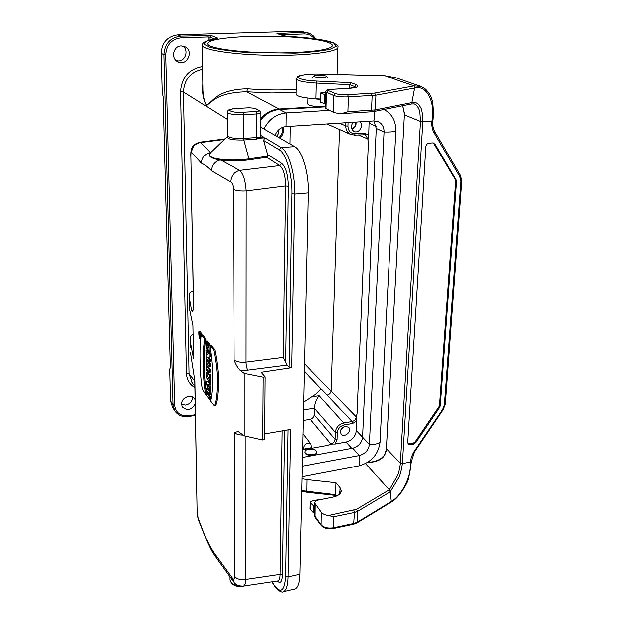 <?xml version="1.0" encoding="UTF-8"?>
<svg xmlns="http://www.w3.org/2000/svg" width="623" height="623" viewBox="0 0 623 623"><rect width="100%" height="100%" fill="white"/><g stroke="black" fill="none" stroke-linecap="round" stroke-linejoin="round"><path stroke-width="0.93" d="M205.613 394.359L202.615 389.679C199.773 378.932 199.049 337.65 201.79 335.073L204.842 339.333C203.666 344.908 203.09 353.148 203.121 364.05C203.129 373.232 204.539 387.576 205.613 394.359L206.61 394.266M201.79 335.073L202.841 334.894L205.917 339.177C203.464 348.927 203.62 375.739 206.602 393.837M204.842 339.333L205.917 339.177M214.296 405.923L215.363 405.799C217.014 403.143 218.097 395.216 218.611 382.016C218.626 370.007 215.838 353.934 214.779 349.682L210.854 345.29L209.803 345.5C211.041 352.447 212.801 367.368 212.755 376.744C212.661 387.856 211.906 395.987 210.481 401.134L214.296 405.923C215.94 403.283 217.014 395.364 217.52 382.164C217.528 370.163 214.74 354.082 213.689 349.861L214.779 349.682M213.689 349.861L209.803 345.5M199.765 331.677L199.305 331.234C198.332 330.626 199.064 339.317 200.147 338.967C200.847 337.245 200.723 334.816 199.765 331.677M201.673 335.579L200.808 331.506L199.305 331.234M206.525 387.989L206.563 390.434L207.615 391.929L207.654 394.647L206.595 393.152L206.634 395.582L209.616 399.725L209.585 397.272L208.378 395.644L208.339 392.918L209.546 394.538L209.515 392.077L206.525 387.989L207.56 387.779L208.705 389.383M209.515 392.077L210.582 391.898L210.021 391.158M206.595 393.152L207.63 392.942M209.616 399.725L210.675 399.608L210.644 397.085L209.437 395.457L209.421 394.367M209.585 397.272L210.644 397.085M208.378 395.644L209.437 395.457M209.546 394.538L210.613 394.429L210.582 391.898M209.507 391.205L208.923 384.718L209.429 384.889L209.398 382.413L210.465 382.218L207.475 381.198L206.439 381.393L206.47 384.126L209.507 391.205L210.574 391.104L209.99 384.827M209.429 384.889L210.496 384.773L210.465 382.218M209.398 382.413L206.439 381.393M209.476 388.736L210.543 388.565M208.962 387.576L210.029 387.405M209.297 374.228L210.364 374.026L210.403 377.156L209.336 377.273L209.297 374.228L208.027 374.47L206.82 371.923L206.384 377.515L209.383 381.525L210.457 381.416L210.426 378.862L209.297 377.351L210.403 377.156M209.087 374.267L207.872 371.736L206.82 371.923M209.383 381.525L209.351 379.041L210.426 378.862M209.351 379.041L208.23 377.585L209.297 377.406M208.23 377.585L209.297 377.351M208.23 377.476L209.336 377.273M206.197 363.739L206.283 370.148L206.992 371.106L206.961 369.143L209.266 372.149L209.235 369.641L206.929 366.659L206.906 364.689L206.197 363.739L207.046 363.575M206.906 364.689L207.794 364.548M206.992 371.106L208.051 370.584M209.266 372.149L210.34 372.04L210.309 369.47L207.996 366.488L207.973 364.782M209.235 369.641L210.309 369.47M206.929 366.659L207.996 366.488M206.143 359.915L207.186 359.712L210.239 363.645L209.164 363.816L206.143 359.915L206.182 362.415L209.196 366.332L210.27 366.223L210.239 363.645M209.196 366.332L209.164 363.816M206.011 350.056L206.042 352.462L207.661 354.557L206.073 354.799L206.12 358.03L209.141 361.916L209.11 359.51L207.389 357.345L209.079 357.096L209.04 353.887L206.011 350.056L207 349.869M209.04 353.887L210.115 353.716L208.168 351.294M206.073 354.799L207.646 354.534M209.141 361.916L210.216 361.815L210.185 359.331L208.503 357.22L210.153 356.979L210.115 353.716M209.11 359.51L210.185 359.331M207.389 357.345L208.503 357.22M209.079 357.096L210.153 356.979M206.011 341.131L206.649 341.949C206.244 346.24 207.552 349.433 207.825 348.483L208.16 346.318L207.233 345.173L207.194 342.634L208.697 344.464C209.172 348.545 209.024 350.819 208.253 351.294C204.811 346.092 206.423 345.119 205.917 343.732L206.011 341.131L207.062 340.937L207.677 342.541M206.649 341.949L207.732 341.786M207.732 345.796L208.175 347.486M207.194 342.634L208.253 342.44L209.772 344.293L209.92 345.477M208.697 344.464L209.772 344.293M210.006 346.746C210.037 350.235 209.803 351.715 209.297 351.185L208.23 351.294M193.247 290.933C190.755 291.798 189.462 292.849 189.376 294.064L189.478 298.253L191.783 310.854L193.06 310.511M190.412 347.798L190.311 341.466L193.574 358.459L192.974 325.564L189.696 309.584L189.478 298.253M190.311 341.466L190.202 336.903L193.122 333.85M190.521 352.454L194.937 380.902L197.156 510.245M198.122 517.869L207.334 541.955L198.332 519.38L197.25 510.953M206.805 539.518C209.351 545.662 212.287 550.896 215.605 555.218L232.379 578.354C233.866 579.92 234.7 579.398 234.871 576.805L234.373 432.619L238.188 431.482L244.216 435.843L244.224 373.309L240.143 370.28C237.955 368.177 235.946 364.759 234.116 360.039L233.516 189.447C236.436 190.716 240.657 191.199 246.186 190.911C245.478 180.608 243.305 173.77 239.684 170.391L279.766 165.578L266.761 157.284L267.563 156.178L267.594 154.496L281.666 163.358C285.793 167.096 287.997 174.744 288.262 186.293L285.607 361.94L287.078 365.023L289.025 367.111L291.868 193.698C292.351 174.744 286.097 153.429 279.213 149.8L263.599 140.393L267.594 154.496M193.543 307.63L190.942 156.529C190.934 153.266 191.191 151.887 191.713 152.401L201.416 163.101C204.289 164.332 207.615 166.886 211.392 170.772L230.603 181.939C232.324 183.123 233.298 185.623 233.516 189.447M190.942 156.529L193.644 308.144L192.429 311.749L191.783 310.854M260.858 127.217L294.586 146.615C302.093 150.384 308.844 172.859 308.221 192.865L294.663 194.065L291.65 367.617L261.146 372.211L265.118 376.806L263.171 377.102L244.224 373.309M264.674 433.912L290.575 429.442L288.013 576.929L299.834 574.266L308.221 192.865M299.834 574.266C299.523 583.144 297.81 588.073 294.679 589.054L283.068 591.733C286.097 590.768 287.748 585.83 288.013 576.929L285.591 576.267L287.99 429.886M260.811 135.44L263.42 136.99L260.819 137.161L256.964 139.085L243.819 139.98L249.013 158.849L267.563 156.178M263.599 140.393L264.822 137.823L258.109 138.283M263.171 377.102L262.727 439.986L264.627 439.651L265.118 376.806M262.727 439.986L244.216 435.843M291.65 367.617L289.025 367.111M210.862 152.323L210.59 152.588C207.794 155.96 211.08 158.172 220.433 159.215L221.811 159.356C230.385 160.345 239.45 160.181 249.013 158.849L249.597 159.761C239.52 161.131 229.996 161.279 221.033 160.212L219.755 160.033C210.745 158.39 207.412 155.976 209.741 152.783L211.065 152.129M285.607 361.94L283.138 357.384L285.583 185.934C285.396 175.686 283.457 168.903 279.766 165.578L281.666 163.358M230.603 181.939C231.086 175.772 234.108 171.917 239.684 170.391L221.033 160.212L221.811 159.356M211.392 170.772C211.758 165.22 214.546 161.637 219.755 160.033L220.433 159.215M201.416 163.101C201.774 157.697 204.546 154.263 209.741 152.783L210.582 152.588L227.13 136.647M191.713 152.401C192.141 146.841 195.124 143.563 200.668 142.55L210.146 152.347L211.991 151.233M199.601 142.239L200.668 142.55L224.257 139.42M243.313 586.111L243.391 586.103C244.831 585.729 245.657 583.517 245.867 579.452C241.07 580.153 237.41 579.273 234.871 576.805M233.687 582.123L233.5 581.89C235.136 583.541 236.553 586.235 243.406 586.095L277.874 580.94C279.252 580.574 279.976 578.393 280.054 574.398L282.094 430.906M216.578 558.473L233.493 581.89L232.379 578.354M207.334 541.963C208.643 544.44 208.876 546.106 212.692 552.803L216.391 558.169L215.605 555.218M207.046 375.435L207.202 374.82L207.685 376.86L207.054 376.012L207.545 375.365M208.432 386.377L208.409 384.547L207.514 384.227L208.432 386.377M199.757 332.199L199.383 331.825C198.745 334.123 198.986 336.303 200.092 338.367C200.707 337.012 200.598 334.956 199.757 332.199M200.217 335.112L199.804 335.267L200.24 336.981L199.267 335.408L199.383 333.313L200.427 335.088M199.804 335.267L200.442 335.205M199.812 335.758L200.481 335.657M207.054 376.012L207.654 375.91M199.656 334.707L199.446 333.897L199.656 334.707M298.69 37.582C319.872 39.444 331.179 42.045 332.612 45.393C331.81 48.96 318.703 51.351 293.285 52.558C253.865 54.263 206.384 49.053 207.786 43.703C206.205 37.419 260.289 34.14 298.69 37.582M339.543 129.506L331.187 390.777C330.86 393.105 329.528 394.585 327.192 395.208L304.304 371.067M320.907 388.752C319.046 391.735 315.986 394.476 311.718 396.968L303.619 402.147M304.304 371.035L310.472 378.021M311.718 396.968L319.225 395.753C316.515 399.141 314.919 403.276 314.436 408.158L303.448 409.989M202.966 89.182L202.989 90.561C203.262 95.381 204.469 103.535 207.085 105.123L214.429 98.372C221.71 92.235 232.776 89.058 247.619 88.84L246.739 91.83L279.042 109.025L321.055 106.595M307.692 104.033L308.587 104.991C312.03 106.253 317.239 106.759 324.225 106.502L325.502 106.416M247.619 88.84C263.988 90.117 280.14 90.335 296.081 89.502M172.657 407.372L170.647 400.986L173.108 404.825L164.013 54.692L161.31 53.282C162.073 42.395 167.61 36.251 177.913 34.833L299.943 31.158L308.136 32.926M279.042 109.025C271.924 109.57 265.881 112.747 260.905 118.549M195.264 404.086C191.471 410.168 187.18 411.118 182.383 406.944C180.615 401.882 182.64 398.37 188.465 396.423C191.206 396.096 193.286 396.921 194.711 398.907L195.186 399.818M181.363 45.9L184.976 46.678C194.532 51 186.729 67.058 177.734 61.646C170.647 58.204 173.482 45.759 181.363 45.9M161.31 53.282L162.377 92.866L163.21 96.254L170.437 367.718L169.791 369.081L170.647 400.986M176.379 60.696L178.474 60.914C185.584 60.984 188.94 50.284 183.1 46.04M181.581 404.498L185.81 405.145C190.28 403.961 192.546 401.259 192.593 397.022M202.701 69.262C190.755 71.777 184.361 79.378 183.512 92.04L189.112 373.652L192.429 383.028M296.026 92.562L271.511 92.998L246.739 91.83C230.206 92.118 218.455 95.389 211.485 101.635L206.439 105.544L204.632 101.549C202.701 95.374 202.125 89.626 202.903 84.292M348.101 122.606L347.977 126.158C348.265 131.079 350.663 133.626 355.165 133.797L364.362 133.174L368.715 135.074L369.151 121.259M368.715 135.074C367.952 137.488 367.835 140.307 368.364 143.539L357.057 414.038C356.372 415.985 356.27 418.298 356.769 420.992L352.657 423.5L344.317 424.956C340.205 426.07 337.868 428.671 337.323 432.744L337.074 439.76L335.073 444.059L346.077 442.073C352.096 440.406 355.531 436.598 356.364 430.633L356.769 420.992M335.073 444.059C332.363 443.895 330.377 444.215 329.108 445.024M330.961 444.012L310.246 419.31C312.629 418.679 313.969 417.192 314.265 414.848L335.127 439.34C334.816 441.777 333.422 443.335 330.961 444.012L327.978 445.344L302.568 449.938M316.827 452.173L316.811 452.617C317.115 456.402 304.53 456.137 304.818 452.376L304.818 452.29M314.265 414.848L314.436 408.158M310.246 419.31L303.214 420.509M359.923 121.851C364.541 125.581 358.544 134.529 353.662 131.196C350.788 128.642 350.694 125.667 353.366 122.272M345.204 426.334L348.592 427.253C352.665 430.952 344.355 438.522 341.17 434.013C339.73 430.501 341.069 427.939 345.204 426.334M278.613 129.88C279.12 132.372 278.403 134.475 276.472 136.196M303.315 449.144L311.578 447.657L311.009 444.347C307.458 442.159 304.904 443.327 303.346 447.851L303.315 449.144L302.599 448.303M337.074 439.76L335.127 439.34L335.369 432.323C336.031 427.44 338.834 424.333 343.771 422.994L352.104 421.553C354.557 420.891 355.951 419.341 356.286 416.888L357.057 414.038M368.364 143.539L367.835 138.976L365.436 134.77L363.887 134.451M304.46 363.746L356.286 416.888M355.165 133.797L354.588 135.121L350.585 134.397C347.416 132.738 345.82 129.919 345.796 125.932L345.905 122.747M351.816 128.992C355.094 127.941 356.488 125.644 355.998 122.1M351.715 128.735C354.853 127.715 356.185 125.511 355.71 122.124M340.734 430.174L344.714 426.444M340.859 429.854L344.387 426.545M260.897 119.857C265.865 113.588 272.072 110.146 279.501 109.547L325.486 106.883M279.501 109.547L286.175 112.958L285.988 126.594L373.901 120.955L376.261 128.463L362.602 437.229C361.784 442.937 358.498 446.598 352.735 448.202L302.404 457.438M301.976 476.735L358.949 465.887C371.199 462.406 378.216 454.595 380.007 442.462L395.823 131.188C392.926 131.912 389.001 132.177 384.048 131.998L376.261 128.463M302.21 466.199L359.401 455.53C365.226 453.887 368.559 450.18 369.4 444.401L384.048 131.998C384.087 127.178 382.203 123.767 378.379 121.765L378.106 121.649M329.31 110.403L286.175 112.958C276.207 113.993 268.817 119.351 263.996 129.023M285.988 126.594C280.778 127.224 277.142 130.152 275.07 135.393M383.994 109.523C392.031 113.822 395.971 121.049 395.823 131.188M374.906 111.346L373.901 120.955L378.379 121.765M308.541 449.199C313.237 448.778 316.001 449.744 316.827 452.088C317.13 455.865 304.546 455.608 304.834 451.846C304.951 450.569 306.189 449.689 308.541 449.199M322.807 77.369C325.72 77.197 327.005 76.847 326.662 76.318C325.774 75.173 314.576 74.955 313.828 76.068C314.14 76.995 317.13 77.431 322.807 77.369M301.937 478.713L306.898 479.578L306.711 492.217L301.657 491.298M365.53 463.59L389.32 489.771L356.613 509.24L328.446 515.494C325.113 515.003 322.737 513.913 321.32 512.199L314.763 502.979C314.888 501.531 316.173 500.534 318.61 499.973L332.994 497.099C338.266 495.885 341.038 493.759 341.318 490.714L340.111 487.677L335.976 482.7L306.898 479.578M433.367 142.955L455.203 179.455L455.592 181.262L439.48 405.129L438.88 406.796L415.097 441.902L412.8 443.467L408.003 443.849M410.277 444.76L408.283 444.215L407.722 442.556L425.805 146.74C426.116 144.7 427.183 143.5 429.021 143.165L432.596 142.901L434.963 144.147L456.028 179.852L456.425 181.659L440.227 405.775L439.62 407.442L415.814 442.587L413.516 444.16L410.277 444.76L409.568 444.067M325.447 108.316L333.196 112.187C334.87 112.903 337.635 113.386 341.49 113.635L347.93 111.79L375.28 109.928L374.189 111.486L411.04 104.064L411.873 102.624L414.575 88.061L413.999 85.919L384.959 75.757L396.072 77.813L421.125 86.496L425.649 89.237C429.177 93.216 431.225 96.549 431.786 99.228C433.382 102.935 433.639 116.914 432.79 120.831L431.949 121.096L432.798 120.753M434.605 131.617L434.138 133.011C432.144 129.529 431.42 125.55 431.949 121.096L422.791 121.695L402.403 463.574L410.588 461.993L411.164 457.625L413.399 452.571L413.843 451.893L414.404 452.072L443.101 409.739L445.11 404.607L445.873 395.955M445.889 395.745L461.659 181.106L460.825 181.41L459.634 176.473L434.138 133.011M460.311 175.46L461.659 181.106L445.126 404.444L444.339 404.95L460.825 181.41M461.666 181.044L461.487 185.218M460.054 175.047L459.634 176.473M431.903 121.096C435.376 104.337 427.837 84.409 414.575 88.061L375.926 95.202L375.28 109.928L411.873 102.624C415.268 101.533 418.22 103.262 420.751 107.802C422.931 111.673 422.682 122.482 422.791 121.695L420.455 121.462L404.366 114.912L386.4 448.708C386.743 447.984 385.076 454.502 383.83 455.756L381.245 458.302C377.398 460.942 372.99 462.211 368.029 462.126M402.676 105.762C404.28 112.265 404.841 115.31 404.366 114.912L386.392 448.544M349.744 88.349L349.877 84.705L351.131 82.703L356.442 84.759C360.047 86.566 357.104 87.82 347.626 88.521L331.054 89.377C328.15 89.587 327.207 89.985 328.22 90.553L335.447 93.598C338.242 94.525 342.339 94.898 347.743 94.719L374.571 93.107L413.999 85.919L421.125 86.496M354.736 87.641L354.767 86.62L349.877 84.705L316.359 83.108L316.679 81.076C289.422 79.9 294.92 73.109 320.985 74.051L384.687 75.749M320.245 99.034L315.986 98.816L316.359 83.108C303.969 82.353 297.272 80.943 296.268 78.88L296.268 78.771M296.003 94.182L295.995 94.299C297 96.518 303.658 98.021 315.986 98.816M367.78 462.289C374.049 462.43 378.994 460.88 382.608 457.64C386.151 454.331 386.844 447.454 386.54 448.879L400.348 463.115C400.597 461.355 399.779 470.365 397.552 475.528L389.32 489.771L390.224 491.82L399.086 477.07C401.516 471.65 402.396 462.842 402.403 463.574L400.348 463.115L420.455 121.462L419.793 111.642C418.633 107.654 416.771 105.077 414.194 103.909L413.968 103.823M335.976 482.7L335.735 495.269M339.636 494.008L339.737 491.251L340.874 492.474M328.446 515.494L333.928 516.693L333.243 528.506C328.002 529.332 323.968 528.249 321.141 525.251L315.106 517.222L314.428 515.128M333.928 516.693L354.479 512.441L357.773 511.218L390.224 491.82L391.314 501.484L391.205 502.068L356.901 522.962L357.291 522.183L354.012 523.413L333.546 527.736C327.963 528.553 323.765 527.502 320.954 524.589L314.428 515.229L314.763 502.979M410.549 462.009C411.912 473.776 402.917 494.794 391.314 501.484L357.291 522.183L357.773 511.218L356.613 509.24M410.588 461.993L411.375 461.222M443.101 409.739L442.571 409.513L444.339 404.95M339.737 491.251L339.566 494.156M321.491 499.397L314.506 500.3L310.776 501.492L310.27 502.605L313.501 505.658L314.693 505.424M310.052 502.177L309.88 508.944L313.322 512.456L314.506 512.215M313.501 505.658L313.322 512.456M325.884 92.368L320.401 93.053L324.458 94.416L324.217 103.511L325.58 103.434M320.401 93.053L320.167 102.086L324.217 103.511M324.458 94.416L325.829 94.346M258.654 110.544C259.269 111.011 258.444 111.338 256.178 111.525L242.939 112.296C230.44 113.106 223.68 109.126 236.273 108.534L249.325 107.795L254.503 108.309L259.635 110.777L260.936 112.864C260.835 113.402 259.48 113.768 256.871 113.954L243.616 114.741L243.616 138.423L256.769 137.535L256.871 113.954L256.178 111.525M266.761 157.284L249.597 159.761M242.939 112.296L243.616 114.741C234.318 114.982 228.867 114.204 227.255 112.413L227.255 112.327M227.387 135.806L227.387 135.9C228.984 137.87 234.396 138.703 243.616 138.423L243.819 139.98C232.605 140.214 227.013 139.131 227.06 136.717L227.255 112.413C228.711 110.754 224.872 109.773 236.14 108.503L236.273 108.534M272.111 581.804L274.027 584.888C280.708 594.147 284.563 591.274 285.591 576.267M284.563 430.477L282.375 575.068C282.017 582.022 280.342 584.008 277.336 581.018M229.817 579.616L229.817 579.834C230.378 583.221 233.461 585.207 239.061 585.784M245.984 436.24L245.867 579.452L280.054 574.398L282.375 575.068M264.822 137.823L281.214 147.573L294.586 146.615M288.262 186.293L285.583 185.934L246.186 190.911L246.046 362.072L283.138 357.384M287.078 365.023L247.814 370.085L240.143 370.28M279.213 149.8L281.214 147.573C288.535 151.373 295.201 173.965 294.663 194.065L291.868 193.698M234.116 360.039C236.865 361.885 240.844 362.563 246.046 362.072C246.147 365.592 246.739 368.263 247.814 370.085M193.41 309.148L193.644 308.144M243.305 435.095C239.302 435.072 236.319 434.247 234.373 432.619M194.937 380.902L194.843 380.31M243.523 586.087L243.422 586.173C235.759 587.224 231.226 585.114 229.817 579.834L229.809 577.272M236.016 108.55L249.068 107.81M249.325 107.795L254.503 108.309M256.964 139.085L256.769 137.535C259.355 137.325 260.702 136.92 260.803 136.328L260.936 112.903M283.068 591.733C282.585 593.345 275.81 589.475 274.182 585.495L274.027 584.888M319.225 395.753L343.771 422.994L344.317 424.956M352.657 423.5L352.104 421.553L327.192 395.208M227.294 119.445L183.512 92.04L180.631 91.768C181.667 77.353 189.01 68.935 202.662 66.505M194.968 387.537C189.626 384.344 186.799 379.539 186.487 373.122L189.112 373.652L194.859 381.112M217.24 38.486L206.727 41.079L204.048 44.171L210.044 47.371C218.362 49.427 230.136 51.094 245.376 52.363L294.788 53.119C310.028 52.316 321.826 51.016 330.19 49.217L336.295 46.211L333.78 43.057L323.462 40.145C313.213 38.439 300.823 37.154 286.307 36.29L286.346 36.282C299.25 36.959 310.425 38.026 319.872 39.475C329.045 41.126 330.455 41.702 333.842 42.948C337.339 45.136 338.71 46.523 337.962 47.122C338.811 51.779 308.346 55.79 271.106 55.276C233.874 54.816 202.311 49.965 202.374 45.292L202.374 45.051M177.913 34.833L180.756 36.095L211.275 35.542L217.692 38.143M284.298 36.033L276.924 33.525L286.307 36.29M276.924 33.525L303.642 32.334L299.943 31.158M186.487 373.122L180.631 91.768M208.09 40.472L208.051 36.944L181.192 37.785C171.675 39.101 166.551 44.786 165.835 54.847L174.736 405.176C175.795 412.862 180.499 416.405 188.862 415.814L195.458 414.747M314.553 38.688C311.773 35.488 308.307 33.907 304.149 33.946L280.568 34.686M214.413 38.945L209.889 37.084L209.92 39.942M172.337 406.866L174.798 410.736L173.108 404.825L174.736 405.176M304.149 33.946L303.642 32.334L309.732 33.517L313.26 35.729L316.071 38.899M165.835 54.847L164.013 54.692C164.791 43.727 170.367 37.528 180.756 36.095L181.192 37.785M278.574 33.097L279.034 34.164M284.75 36.103L286.393 36.29M207.591 35.277L208.051 36.944L209.889 37.084L211.275 35.542M174.798 410.736C177.937 415.377 182.57 417.317 188.683 416.538L188.862 415.814M376.167 126.329L369.213 123.198M356.364 430.633L369.4 444.401C373.831 444.674 377.367 444.028 380.007 442.462M351.808 448.373L346.077 442.073M278.886 137.59C281.137 135.744 282.312 133.361 282.429 130.441L282.476 127.404M337.323 432.744L335.369 432.323L314.428 408.306M339.371 123.167L345.796 125.932L347.977 126.158M367.835 138.976L358.17 134.872M290.193 126.321L289.921 143.936M302.63 447.041L303.346 447.851M364.362 133.174L363.614 134.459M282.429 130.441L283.512 130.129C283.395 133.306 282.172 135.978 279.852 138.142M358.949 465.887C359.962 463.395 360.11 459.945 359.401 455.53L352.735 448.202M310.449 98.418L320.238 99.423M412.8 443.467L413.516 444.16M415.097 441.902L415.814 442.587M439.62 407.442L438.88 406.796M440.227 405.775L439.48 405.129M434.138 143.788L434.963 144.147M456.028 179.852L455.203 179.455M456.425 181.659L455.592 181.262M374.571 93.107L375.926 95.202L348.444 96.908C341.957 97.133 337.035 96.674 333.687 95.545L325.891 91.931M374.189 111.486L370.817 111.891L371.518 110.364L372.149 95.615L371.425 93.442M347.93 111.79L348.444 96.908L347.743 94.719M316.679 81.076L351.131 82.703M355.974 87.29L354.767 86.62L356.442 84.759M326.039 108.893L326.491 92.477L328.22 90.553M333.196 112.187L333.687 95.545L335.447 93.598M342.37 113.62L370.646 111.86M336.654 495.97L335.563 494.631L301.672 490.597M340.111 487.677L339.987 491.204M315.254 504.295L315.106 517.222M321.32 512.199L321.141 525.251M353.864 510.245L354.479 512.441L353.685 524.184L333.243 528.506M413.843 451.893L442.571 409.513M310.27 502.605L310.09 509.373M320.65 93.209L320.424 102.258M200.147 338.967L201.027 338.881M199.695 142.223C195.131 143.602 192.46 145.813 191.682 148.866C191.097 149.995 190.817 152.464 190.848 156.256M224.817 138.874L199.679 142.215M198.332 519.38C198.114 519.278 196.961 512.005 197.164 510.401L194.82 379.929M243.422 586.173L244.387 585.955M259.55 110.73L255.485 108.542M274.182 585.495L271.908 581.835M260.827 137.309L260.803 136.367M199.383 333.313L200.1 333.188M217.116 38.486L216.991 38.494C201.564 40.736 202.226 44.856 202.374 45.292L202.966 89.19M337.954 47.34L337.121 74.456M191.97 382.421L194.944 386.33M192.398 382.989L191.993 382.46M188.683 416.538L195.466 415.44M327.02 123.961L350.593 134.397M310.916 444.23L302.918 433.842M350.578 134.381L354.58 135.121L365.436 134.77M283.551 127.022L283.512 130.129M304.834 451.846L304.818 452.376M313.828 76.068L312.1 77.711M326.693 76.356L328.298 78.031M307.692 104.096L307.817 98.13M445.126 404.467L445.873 395.932M461.69 180.584L460.257 175.234L434.792 131.764C432.993 128.611 432.346 124.966 432.853 120.839M384.827 75.733L320.993 74.028C307.505 73.537 297.14 75.827 297.599 76.613L296.268 78.88L295.995 94.299M356.364 87.298L347.486 88.497L330.922 89.354C327.753 89.221 326.078 90.094 325.891 91.97L325.447 108.355M402.567 105.785C404.919 114.079 404.047 115.255 404.179 114.757M396.072 77.813L384.882 75.733M414.194 103.909L411.071 104.049M356.901 522.962L353.685 524.184M335.844 495.402L306.711 492.217M336.397 496.087L335.711 495.246M411.351 461.581L408.633 478.487C407.598 483.246 398.463 498.649 391.205 502.068M414.404 452.072L411.414 461.363"/></g></svg>
